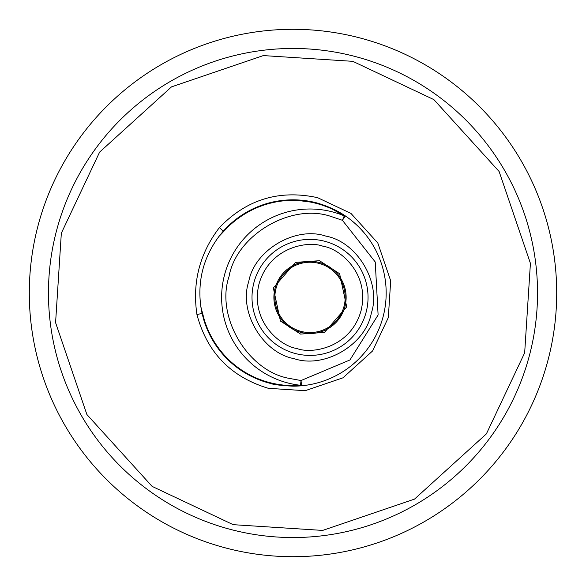 <?xml version="1.0" encoding="UTF-8"?>
<svg xmlns="http://www.w3.org/2000/svg" width="586" height="586" viewBox="0 0 586 586"><rect width="100%" height="100%" fill="white"/><g stroke="black" fill="none" stroke-linecap="round" stroke-linejoin="round"><path stroke-width="0.88" d="M319.055 262.418A36.127 36.127 0 0 1 310.023 333.522A36.127 36.127 0 0 1 274.182 292.846A36.127 36.127 0 0 1 319.055 262.418A36.127 36.127 0 0 0 274.182 292.846A36.127 36.127 0 0 0 300.992 332.372M310.023 355.409A58.014 58.014 0 0 0 324.527 241.22A58.014 58.014 0 0 0 252.471 290.085A58.014 58.014 0 0 0 310.023 355.409M294.201 358.676C262.74 353.043 238.436 311.833 248.742 281.573C254.375 250.119 295.586 225.808 325.845 236.114C357.299 241.747 381.603 282.957 371.297 313.217C365.671 344.671 324.454 368.982 294.201 358.676M330.929 216.432C291.154 202.741 236.341 235.052 229.053 276.489C215.37 316.264 247.673 371.077 289.118 378.358L301.036 380.534L349.952 359.958L378.109 314.975L375.245 261.986L342.407 220.299L330.929 216.432M316.865 202.932A93.174 93.174 0 0 0 316.294 202.785L293 199.826C268.622 199.936 247.05 208.653 228.276 225.976L223.303 231.096L219.391 227.624C246.56 199.387 279.302 189.403 317.612 197.68L350.97 213.429L377.809 243L390.686 280.797L388.32 317.612L372.571 350.97L343 377.809L305.203 390.686L268.388 388.32C230.862 377.018 207.048 352.435 196.94 314.565L202.045 313.422L203.921 320.315A93.174 93.174 0 0 0 269.707 383.215A93.174 93.174 0 0 0 269.758 383.229M293 386.174A93.174 93.174 0 0 0 301.519 385.786L293 386.174C280.753 385.551 272.988 384.562 269.707 383.215C237.586 374.351 215.655 353.38 203.921 320.315A5.274 0.989 163 0 1 204.287 319.758C215.846 357.277 248.654 382.944 287.294 385.412L300.523 385.28L301.519 385.786A93.174 93.174 0 0 0 345.374 215.941L344.26 215.897L332.745 209.378C297.534 192.772 256.8 199.445 228.328 226.636L219.01 236.378C203.43 257.415 197.372 280.87 200.844 306.727L204.287 319.758M233.184 524.668L322.659 530.418L414.514 499.111L486.38 433.889L524.668 352.816L530.418 263.341L499.111 171.486L433.889 99.62L352.816 61.332L263.341 55.582L171.486 86.889L99.62 152.111L61.332 233.184L55.582 322.659L86.889 414.514L152.111 486.38L233.184 524.668M231.866 529.773A244.538 244.538 0 0 0 535.589 323.816A244.538 244.538 0 0 0 293 48.462A244.538 244.538 0 0 0 231.866 529.773M310.023 332.555A35.16 35.16 0 0 0 345.183 297.395A35.16 35.16 0 0 0 310.023 262.235A35.16 35.16 0 0 0 274.863 297.395A35.16 35.16 0 0 0 310.023 332.555M337.236 321.157L343.066 312.001L344.194 309.122L343.535 308.016M316.294 202.785A93.174 93.174 0 0 0 293 199.826A93.174 93.174 0 0 1 316.294 202.785C327.208 205.862 336.906 210.249 345.374 215.941L342.407 220.299L344.26 215.897A88.398 88.398 0 0 0 224.431 275.295A88.398 88.398 0 0 0 300.523 385.28L301.036 380.534L301.519 385.786A93.174 93.174 0 0 0 345.374 215.941M293 556.7A263.7 263.7 0 0 0 556.7 293A263.7 263.7 0 0 0 293 29.3A263.7 263.7 0 0 0 29.3 293A263.7 263.7 0 0 0 293 556.7M297.673 263.444L298.787 264.081L297.673 263.444M303.094 261.935L302.464 263.055M344.495 304.324L345.381 303.804M286.788 323.78L286.796 325.069M282.774 321.121L284.064 321.106M228.276 225.976A93.174 93.174 0 0 1 293 199.826A93.174 93.174 0 0 0 228.276 225.976A5.274 0.989 46 0 0 228.328 226.636M200.844 306.727L202.045 313.422M196.94 314.565C192.179 282.408 199.665 253.423 219.391 227.624M223.303 231.096L219.01 236.378M300.552 334.079L324.454 332.423L346.707 306.866L339.609 273.735L319.495 260.711L295.593 262.367L273.34 287.924L280.438 321.055L300.552 334.079M323.208 246.332C338.671 248.134 370.147 272.607 361.086 310.58C350.633 348.194 311.247 354.369 296.838 348.458C281.368 346.656 249.892 322.183 258.953 284.21C269.413 246.596 308.8 240.421 323.208 246.332M324.527 241.22A58.014 58.014 0 0 0 310.023 239.381M354.134 56.227A244.538 244.538 0 0 0 293 48.462M334.064 323.054L335.375 323.128"/></g></svg>

